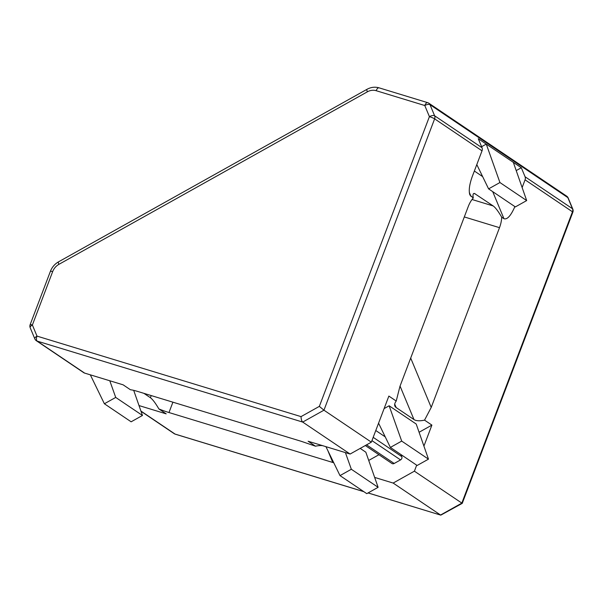 <?xml version="1.0" encoding="UTF-8"?>
<svg xmlns="http://www.w3.org/2000/svg" width="603" height="603" viewBox="0 0 603 603"><rect width="100%" height="100%" fill="white"/><g stroke="black" fill="none" stroke-linecap="round" stroke-linejoin="round"><path stroke-width="0.9" d="M373.189 437.333L401.794 456.622A2.51 2.193 124 0 1 400.55 459.916L371.945 440.627M333.768 462.78L168.983 412.535A16.726 2.095 20.8 0 1 158.875 408.932L166.179 413.854L139.014 405.57M416.681 465.169L414.397 471.177L393.148 483.056L440.559 515.022L461.808 503.136L572.473 211.796L525.07 179.83L522.138 187.556M393.148 483.056L374.651 477.418M371.358 442.157L388.86 396.081L396.224 401.04L399.955 386.342L468.237 206.588A16.726 7.831 -73 0 1 473.272 198.018L469.895 194.988C468.569 190.819 469.345 184.706 472.224 176.634L482.031 150.818L434.627 118.851L323.954 410.191L371.358 442.157L350.117 454.044L308.125 441.238L315.482 446.197A16.726 7.025 -22.6 0 1 322.628 445.662M514.887 206.595C510.862 215.776 507.213 219.809 503.965 218.708L501.704 217.186A16.726 7.831 -73 0 1 499.503 227.67L431.22 407.424L424.542 420.14A16.726 7.025 -22.6 0 1 413.975 419.567L396.156 407.553A16.726 7.025 -22.6 0 1 394.875 406.053A16.726 7.025 -22.6 0 1 396.224 401.04M385.242 436.881L375.782 430.512M424.542 420.14L431.899 425.1L419.085 432.268M378.571 423.17L390.367 447.426L401.696 441.095L389.139 405.781L384.111 408.593M389.139 405.781L416.206 424.03L428.477 459.147L417.14 465.486L390.367 447.426M482.634 176.604L474.357 171.018M319.349 406.377L323.954 410.191L302.706 422.077C301.688 421.128 301.131 419.311 301.033 416.62L319.349 406.377L429.411 116.643A4.183 1.756 -22.6 0 1 434.627 115.791L482.038 147.758L478.277 138.72L521.316 167.732L516.213 170.589M476.8 164.589L488.596 188.867L499.932 182.536L486.267 144.102L481.601 146.71M521.316 167.732L525.077 176.777L572.481 208.736A4.183 1.756 -22.6 0 1 572.805 209.113L568.177 197.995A4.183 1.756 157.4 0 0 567.86 197.626L430.007 104.681A4.183 1.756 157.4 0 0 424.783 105.525L376.159 90.699A12.55 10.975 -56 0 0 367.37 91.822L58.883 264.363A12.55 10.975 -56 0 0 52.649 271.644L32.381 325.002A4.183 1.756 157.4 0 0 30.195 327.738L34.823 338.856A4.183 1.756 -22.6 0 1 37.002 336.112A4.183 1.96 107 0 0 37.205 341.125L302.706 422.077L350.117 454.044M34.823 338.856A4.183 4.183 0 0 0 36.346 340.718A4.183 3.656 -56 0 0 37.205 341.125L84.616 373.091L123.14 384.835L130.444 389.764A16.726 2.095 20.8 0 1 137.71 391.453L301.515 441.396L315.482 446.197M414.397 471.177L462.245 503.362L572.85 212.203A4.183 0.528 -159.2 0 0 572.473 211.796A4.183 3.656 124 0 0 572.481 208.736L567.86 197.626A4.183 3.656 -56 0 0 566.654 196.133A4.183 4.183 0 0 1 568.177 197.995M431.899 425.1L423.917 446.107M143.913 393.344L150.388 397.709C152.619 399.322 155.446 403.06 158.875 408.932M501.704 217.186C498.282 211.314 495.447 207.575 493.224 205.962L474.531 193.503C473.099 193.141 472.684 194.641 473.272 198.018M462.245 503.362L440.793 515.143L368.086 492.922M525.07 179.83A4.183 3.656 -56 0 0 525.077 176.777M482.038 147.758A4.183 3.656 124 0 1 482.031 150.818M84.616 373.091A4.183 3.656 124 0 1 83.749 372.684L36.346 340.718M378.94 454.722L368.719 460.436M360.202 448.398L365.84 452.197L378.111 487.314L351.33 469.262L345.406 452.604M401.794 456.622L400.942 454.556M366.549 444.848L394.174 463.481L400.55 459.916M394.174 463.481A2.51 2.193 124 0 1 391.897 463.458L365.32 445.534M90.322 374.832L104.379 403.761L131.137 421.806L142.466 415.467L133.693 390.345M104.379 403.761L115.716 397.43L142.466 415.467M115.716 397.43L109.791 380.764M488.596 188.867L515.354 206.912L526.683 200.573L513.334 162.35M499.932 182.536L526.683 200.573M325.937 446.672L340.002 475.601L366.775 493.653L378.111 487.314M340.002 475.601L351.33 469.262M401.696 441.095L428.477 459.147M140.929 411.058L175.058 434.07L363.722 491.596M566.654 196.133L428.808 103.188A4.183 3.656 -56 0 1 430.007 104.681L434.627 115.791A4.183 3.656 -56 0 1 434.627 118.851A4.183 0.528 -159.2 0 0 429.411 116.643L424.783 105.525A4.183 1.96 -73 0 1 427.685 102.661L379.061 87.834C374.983 86.666 370.966 87.156 367.008 89.304A4.183 1.01 -119.2 0 0 367.37 91.822M52.649 271.644A4.183 0.528 20.8 0 0 50.418 271.29L30.15 324.648A4.183 0.528 20.8 0 1 32.381 325.002L37.002 336.112L301.033 416.62M150.388 397.709L151.202 395.568M168.983 412.535L172.91 402.186M332.781 462.478L327.813 450.531M475.405 193.947L473.845 193.473M431.22 407.424L410.696 358.061M499.503 227.67L464.302 216.937M493.224 205.962L472.036 199.503M376.159 90.699A4.183 1.96 -73 0 1 379.061 87.834M50.418 271.29C52.039 267.167 54.745 264.024 58.521 261.845A4.183 1.01 60.8 0 0 58.883 264.363M141.004 411.284L174.192 433.663A4.183 3.656 124 0 0 175.058 434.07A4.183 1.96 107 0 0 175.315 434.19L363.843 491.679M503.965 218.708L492.711 191.641M469.315 192.395L471.018 196.488M396.156 407.553L394.716 404.093M413.975 419.567L400.053 386.086M58.521 261.845L367.008 89.304M368.034 492.953L440.793 515.143M428.808 103.188A4.183 4.183 0 0 0 427.685 102.661M30.15 324.648A4.183 4.183 0 0 0 30.195 327.738M174.192 433.663A4.183 4.183 0 0 0 175.315 434.19M572.85 212.203A4.183 4.183 0 0 0 572.805 209.113"/></g></svg>
